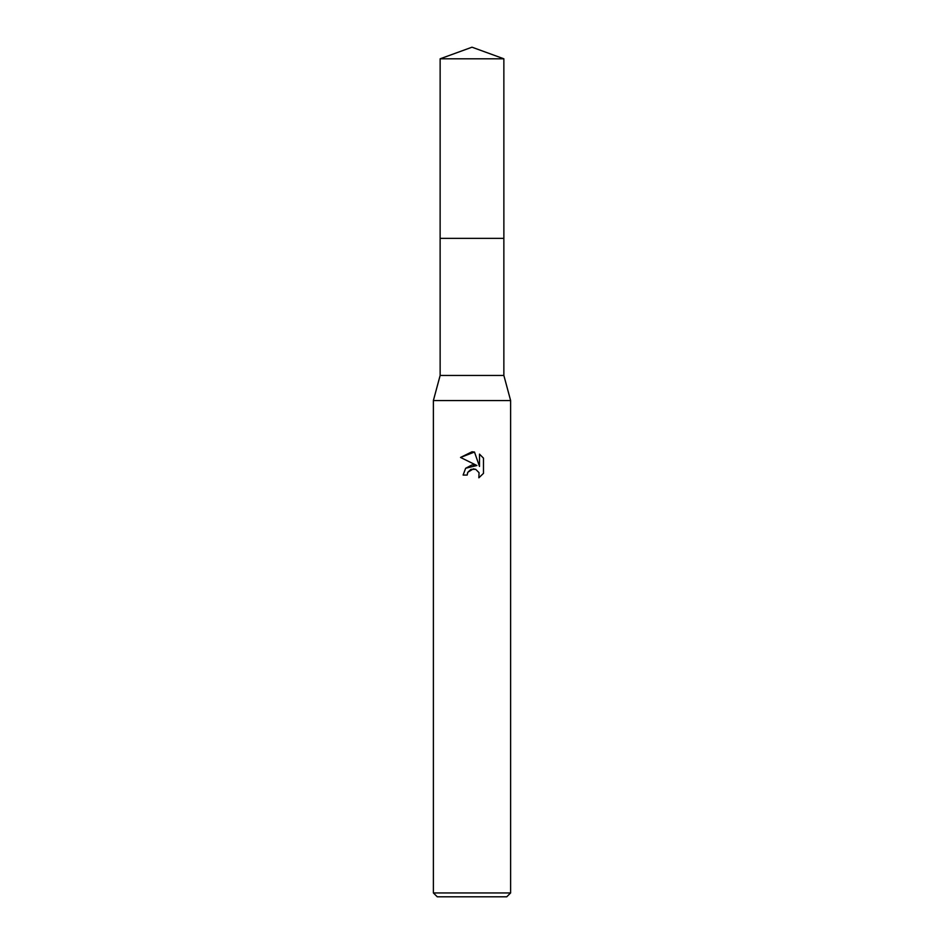 <?xml version="1.0" encoding="UTF-8"?>
<svg xmlns="http://www.w3.org/2000/svg" width="944" height="944" viewBox="0 0 944 944"><rect width="100%" height="100%" fill="white"/><g stroke="black" fill="none" stroke-linecap="round" stroke-linejoin="round"><path stroke-width="0.71" stroke-dasharray="4.72 3.54" d="M503.86 238.372L440.14 238.36L503.872 238.36M503.86 375.452L440.14 375.452M510.621 400.551L433.379 400.551M510.621 892.941L433.379 892.941M506.751 896.8L437.249 896.8M483.481 473.369L483.481 458.135M465.699 468.236L463.115 475.068L467.174 475.068M460.53 457.439L476.921 465.522M479.493 454.123L479.493 466.466L474.49 452.046M503.86 58.799L440.14 58.799"/><path stroke-width="1.42" d="M440.14 58.799L503.86 58.799L472 47.2L440.14 58.799L440.128 238.36L503.86 238.36L503.86 375.452L510.621 400.551L510.621 892.941L433.379 892.941L437.249 896.8L506.751 896.8L510.621 892.941M503.86 58.799L503.872 238.36L440.128 238.36L440.14 375.452L503.86 375.452M440.14 375.452L433.379 400.551L510.621 400.551M467.823 472.271L470.985 469.333L475.705 469.333L479.045 472.673L478.868 477.794L483.47 473.369L478.856 477.794L479.045 472.673L475.705 469.333L473.345 468.861L467.823 472.271L467.174 475.068L463.115 475.068L465.628 468.307L472 464.92L476.921 465.522L460.53 457.439L472 451.787L474.49 452.046L479.493 466.466L479.493 454.123L483.47 458.135L479.493 454.123M483.481 458.135L483.481 473.369M467.174 475.068L467.587 472.814M476.921 465.522L465.699 468.236M474.49 452.046L460.53 457.439M433.379 400.551L433.379 892.941"/></g></svg>
